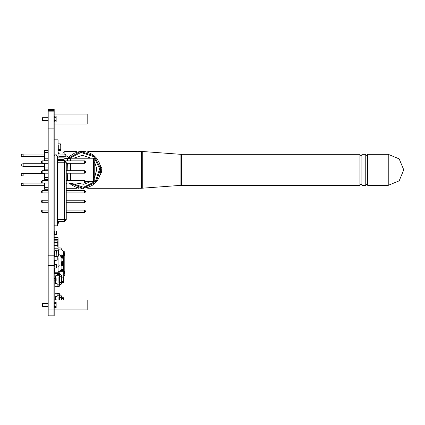 <?xml version="1.0" encoding="UTF-8"?>
<svg xmlns="http://www.w3.org/2000/svg" width="425" height="425" viewBox="0 0 425 425"><rect width="100%" height="100%" fill="white"/><g stroke="black" fill="none" stroke-linecap="round" stroke-linejoin="round"><path stroke-width="0.64" d="M47.982 208.383L47.982 214.29M47.919 185.98L47.919 192.259M47.982 274.152L47.982 278.221M47.919 196.653L47.919 202.932M47.919 193.099L47.919 195.819M47.982 159.141L47.982 165.049M47.982 192.286L47.982 193.093M47.982 202.959L47.982 204.441M47.982 178.835L47.982 184.748M47.982 168.991L47.982 174.898M47.982 246.426L47.982 250.5M54.347 273.45L54.347 273.084L54.984 273.222M56.201 259.999L56.201 260.286L54.347 260.286L54.347 259.999M54.209 256.743L56.201 256.604L56.339 256.897M56.201 267.904L54.209 267.904L54.347 264.361L56.339 264.499L56.201 267.904M54.209 231.057L56.339 231.057L56.339 234.6L54.209 234.462M56.339 156.007L56.339 154.822L54.209 154.966M63.708 252.742L63.708 258.166L61.869 258.049L60.026 256.535M63.708 261.269L63.708 265.923L61.869 265.843L61.444 265.147L61.444 262.044L61.869 261.348L63.708 261.269L63.708 258.166M59.436 271.251L61.869 269.142L63.708 269.025L63.708 265.923L63.708 271.251M58.087 249.231L61.381 249.05L63.708 251.377L63.708 252.79M63.708 252.349L63.745 253.13M47.919 303.578L42.574 303.578L42.574 306.372L47.919 306.372M47.919 117.656L42.574 117.656L42.574 120.456L47.919 120.456M66.226 219.635L64.287 219.635L64.287 221.574L66.226 219.635L66.226 162.254L64.287 160.315L64.287 162.254L66.226 162.254L64.287 160.315L57.311 160.315M66.226 199.399L66.226 201.407M66.226 180.646L66.226 186.867M66.226 175.966L66.268 179.711M63.808 277.312L63.808 272.101M59.192 271.251L63.782 271.288L63.782 277.286M57.115 295.784L57.115 295.008L58.9 295.008L58.9 294.004L57.115 294.004L57.115 293.266L58.9 293.266L59.638 294.004L59.638 295.784L57.115 295.784L57.115 296.368L55.372 296.677L55.372 299.083M58.9 300.05L58.9 297.335L60.026 297.335L60.026 295.056L59.638 294.382L61.285 295.779L61.96 296.958L61.96 297.335L61.285 297.335L61.285 300.05M55.76 307.222L54.984 307.222L56.148 307.222L54.984 307.222L54.984 306.489L56.148 306.489M56.923 293.266L54.984 293.266L54.984 296.368L56.339 296.368L57.115 295.593L57.115 294.004L54.209 294.004M61.96 297.723L63.511 297.723L63.899 298.111L63.899 298.499L63.511 298.499L63.511 300.05M54.984 300.05L54.984 299.083L56.148 299.083L56.148 300.05M59.638 284.931L57.115 284.931L57.115 284.155L59.638 284.155L59.638 285.935L58.9 286.673L57.115 286.673L57.115 285.935L58.9 285.935L58.9 284.931M57.115 275.235L57.115 274.46L59.638 274.46L59.638 275.235L57.115 275.235L57.115 275.814L55.372 276.123L55.372 278.529M59.638 284.155L59.638 282.604L58.9 282.604L58.9 276.787L60.026 276.787L60.026 274.502L59.638 273.833L61.285 275.23L61.96 276.404L61.96 276.787L61.285 276.787L61.285 284.155L61.96 282.981L61.285 284.155L60.026 284.883L60.026 282.604L61.96 282.604L61.96 282.981M57.115 272.717L54.984 272.717L54.984 275.814L56.339 275.814L57.115 275.044L57.115 272.717L58.9 272.717L59.638 273.45L59.638 274.46M54.209 285.935L54.984 285.935L54.984 286.673L57.115 286.673M61.96 277.174L63.511 277.174L63.899 277.562L63.899 277.95L63.511 277.95L63.511 282.216L61.96 282.216M63.899 277.95L63.899 281.828L63.511 282.216L63.899 281.828M54.209 280.856L54.984 280.856L54.984 278.529L56.148 278.529L56.148 280.856L55.728 280.856L55.728 278.529M54.984 280.856L55.728 280.856M23.189 154.047L23.189 156.57L21.25 156.57L21.25 154.392L23.189 154.047L44.513 154.047M93.527 158.217L94.228 158.217L94.228 181.48L93.527 181.48L93.527 158.217L70.412 158.217L70.364 158.605L64.058 158.217M67.904 180.551L67.904 173.182M67.904 170.701L67.904 163.333M67.904 160.852L67.904 158.605M70.364 180.551L70.364 173.182M70.364 170.701L70.364 163.333M70.364 160.852L70.364 158.605M63.899 156.57L63.899 154.047L65.838 154.392L65.838 156.23L59.797 156.581L58.618 157.17M58.087 152.113L58.65 153.483L60.026 154.047L60.026 156.57M62.932 154.047L62.932 153.372L62.932 153.999L64.09 154.084M100.422 174.638L100.55 174.404M101.24 172.741L101.548 171.525M101.655 170.829L101.655 168.911M101.564 168.242L101.256 166.998M100.576 165.352L100.443 165.097M181.528 185.358L359.938 185.358L359.938 154.339L181.528 154.339L181.528 185.358L180.078 185.412L180.078 154.286L181.528 154.339M361.877 185.358L361.877 154.339L365.75 154.339L365.75 185.358L361.877 185.358M388.243 185.358L367.689 185.358L367.689 154.339L388.243 154.339L388.243 185.358L399.208 180.816L403.75 169.851L399.208 158.881L388.243 154.339M61.96 296.958L61.285 295.779L61.285 297.335L60.026 297.335L60.026 300.05M63.899 298.111L63.511 297.723L63.511 298.499L61.96 298.499M61.96 276.404L61.285 275.23L61.285 276.787L60.026 276.787L60.026 282.604L59.638 282.604L59.638 282.019L59.054 282.019L59.054 282.604M63.899 277.562L63.511 277.174L63.511 277.95L61.96 277.95M63.899 281.44L61.96 281.44M76.93 151.433L64.871 151.433L64.871 154.222M180.078 185.412L141.302 188.264L141.302 151.433L180.078 154.286M142.752 188.211L142.752 151.486M67.883 158.413L80.527 151.518L94.265 155.832L100.698 168.72L95.917 182.272L82.848 188.259L69.456 183.032M68.978 158.605L80.973 152.453L93.771 156.687L99.732 168.778L95.428 181.363L83.502 187.255L70.89 183.032M73.594 158.217L82.317 155.311L91.04 158.217L82.317 155.311L73.594 158.217M91.04 181.48L83.826 184.312L76.187 183.032L83.826 184.312L91.04 181.48M47.982 109.331L54.002 109.167L48.19 109.167L48.19 315.833L54.209 315.833L54.209 309.926L54.002 315.833L54.002 309.926L48.19 309.926L47.982 315.833L48.19 109.167L47.982 309.926M47.982 265.62L54.002 265.62L54.002 309.926L54.209 265.62L54.209 309.926M47.982 255.776L54.002 255.776L54.002 265.62L54.209 255.776L54.209 265.62M47.982 128.86L54.002 128.86L54.002 255.776L54.209 128.86L54.209 255.776M47.982 119.016L54.002 119.016L54.002 128.86L54.209 119.016L54.209 128.86M47.982 113.023L54.002 113.023L54.002 119.016L54.209 113.023L54.209 119.016M47.982 112.041L54.002 112.041L54.002 113.023L54.209 112.041L54.209 113.023M47.982 111.137L54.002 111.137L54.002 112.041L54.209 111.137L54.209 112.041M47.982 110.319L54.002 110.319L54.002 111.137L54.209 110.319L54.209 111.137M47.982 109.661L54.002 109.661L54.002 110.319L54.209 109.661L54.209 110.319M54.209 109.331L54.209 109.661M54.209 303.546L54.278 307.881M54.278 302.069L54.278 303.546M54.209 117.629L54.278 121.964M54.278 116.147L54.278 117.629M47.982 301.527L47.982 303.546M47.919 303.546L47.982 308.422M47.982 115.611L47.982 117.629M47.919 117.629L47.982 122.501M54.597 256.121L54.597 251.079L56.185 250.888L56.185 256.312L54.597 256.121L54.597 256.604M54.597 260.286L54.597 264.361M54.597 268.042L54.597 273.084M54.597 254.819L54.209 254.819M54.209 237.702L58.087 237.702L58.087 250.113L54.209 250.113M58.087 248.173L54.209 248.173M58.087 239.642L54.209 239.642M54.209 237.023L57.773 237.023L57.773 237.702M57.773 250.113L57.773 250.888L56.961 250.888L58.549 251.079L58.549 256.121L56.961 256.312L56.807 250.113M54.676 250.113L56.02 250.447L56.185 250.888L54.209 250.888M54.209 240.805L57.773 240.805L57.773 242.356L54.209 242.356M54.209 245.459L57.773 245.459L57.773 247.01L54.209 247.01M57.768 245.459L57.768 242.356M54.209 256.897L57.773 256.897L57.773 259.999L54.209 259.999M57.773 259.999L56.339 260.19M54.209 273.222L54.984 273.084M54.347 260.286L56.339 260.286L56.339 259.999M54.347 268.042L56.339 268.042L56.339 264.361L54.209 264.499M56.185 250.888L56.961 250.638M56.174 256.604L56.185 256.312L56.961 256.312L56.897 256.897M58.549 221.574L58.549 223.162L57.311 223.316M85.382 210.869L84.607 210.093L84.607 212.58L85.382 211.804L85.382 210.869M66.268 210.093L84.607 210.093M66.268 212.58L84.607 212.58M41.411 211.804L42.187 212.58L42.187 210.093L41.411 210.869L41.411 211.804M47.919 212.58L42.187 212.58M47.919 210.093L42.187 210.093M85.382 201.025L84.607 200.249L84.607 202.73L85.382 201.955L85.382 201.025M66.268 200.249L84.607 200.249M66.268 202.73L84.607 202.73M41.411 201.955L42.187 202.73L42.187 200.249L41.411 201.025L41.411 201.955M47.919 202.73L42.187 202.73M47.919 200.249L42.187 200.249M85.382 191.176L84.607 190.4L84.607 192.881L85.382 192.105L85.382 191.176M66.268 190.4L84.607 190.4M66.268 192.881L84.607 192.881M41.411 192.105L42.187 192.881L42.187 190.4L41.411 191.176L41.411 192.105M47.919 192.881L42.187 192.881M47.919 190.4L42.187 190.4M85.382 181.326L84.607 180.551L84.607 183.032L85.382 182.256L85.382 181.326M66.268 180.551L84.607 180.551M66.268 183.032L84.607 183.032M41.411 182.256L42.187 183.032L42.187 180.551L41.411 181.326L41.411 182.256M47.919 183.032L42.187 183.032M47.919 180.551L42.187 180.551M85.382 171.477L84.607 170.701L84.607 173.182L85.382 172.407L85.382 171.477M66.268 170.701L84.607 170.701M66.268 173.182L84.607 173.182M41.411 172.407L42.187 173.182L42.187 170.701L41.411 171.477L41.411 172.407M47.919 173.182L42.187 173.182M47.919 170.701L42.187 170.701M85.382 161.627L84.607 160.852L84.607 163.333L85.382 162.557L85.382 161.627M65.631 160.852L84.607 160.852M66.226 163.333L84.607 163.333M41.411 162.557L42.187 163.333L42.187 160.852L41.411 161.627L41.411 162.557M47.919 163.333L42.187 163.333M47.919 160.852L42.187 160.852M57.311 159.63L64.058 159.63L64.058 157.17L57.502 157.17M64.058 160.315L64.058 159.63M62.884 271.251L63.708 269.413L62.544 269.413M62.544 257.778L63.708 257.778L63.235 256.275L62.56 255.627L62.544 258.166M63.708 252.838L63.213 254.687L61.726 256.812L60.775 256.142L61.519 255.08L61.28 254.878L60.026 255.776M63.708 255.648L64.627 255.648L64.627 253.13L63.708 253.13M63.782 271.543L64.627 271.543L64.627 274.067L63.808 274.067M62.337 271.251L61.726 270.38L60.913 271.251M63.708 265.147L62.544 265.147L62.544 262.044L63.708 262.044M64.334 253.13L64.334 255.648M64.334 271.543L64.334 274.067M59.054 249.055L60.876 249.055M59.442 249.055L60.435 249.055M63.808 275.421L64.382 275.421L64.834 274.646L64.834 252.546L64.382 251.77L63.745 251.77M58.087 249.018L61.179 249.055L61.179 248.381L60.403 247.94L58.082 247.94M62.544 271.251L62.544 269.025M62.544 265.923L62.544 261.269M54.209 300.05L87.168 300.05L87.168 309.899L54.209 309.899M54.209 302.069L56.148 302.069L56.148 307.881L54.209 307.881M56.148 302.069L56.148 307.881M54.209 114.134L87.168 114.134L87.168 123.978L54.209 123.978M54.209 116.147L56.148 116.147L56.148 121.964L54.209 121.964M56.148 116.147L56.148 121.964M58.087 272.717L58.087 258.4L57.773 258.4M57.311 221.574L64.287 221.574M66.226 194.007L66.226 197.46M66.226 167.631L66.226 168.975M66.226 180.349L66.268 180.646M66.226 179.791L66.268 180.349M66.226 191.829L66.268 194.007M66.226 202.024L66.226 210.258M66.268 202.597L66.226 202.332M66.226 171.96L66.226 174.776M66.226 198.518L66.268 199.399M66.226 197.62L66.226 198.443M66.226 187.521L66.226 190.347M66.226 175.583L66.268 175.966M66.226 169.501L66.226 171.817M66.226 212.978L66.268 213.642M66.226 190.432L66.268 191.829M66.226 210.843L66.268 212.978M66.226 174.946L66.268 175.371M66.226 210.343L66.268 210.715M66.226 167.121L66.268 167.631M66.226 168.98L66.268 169.501M54.209 156.049L57.311 156.049L57.311 225.84L54.209 225.84M57.311 218.083L57.311 206.454M57.311 201.801L57.386 206.454M57.311 190.166L57.386 201.801M57.311 185.518L57.386 190.166M57.311 166.127L57.386 185.518M54.209 225.877L57.502 225.877L57.311 224.134M57.311 157.755L57.502 156.007L54.209 156.007M58.475 251.069L58.475 250.017L58.087 249.964M57.773 250.16L58.475 250.208M54.4 253.736L54.4 250.888M63.782 282.104L63.745 282.572L61.96 282.572L63.782 282.535M58.087 266.348L60.026 265.62L60.026 254.373L58.549 253.821M56.148 256.604L56.148 256.307M54.597 253.677L54.209 253.794M57.115 293.845L58.9 293.845L58.9 295.008M54.278 306.489L54.984 306.372M59.054 297.335L59.054 297.92L59.638 297.92L59.638 295.784M55.372 302.069L55.372 303.578M59.638 295.008L57.115 295.008M59.054 297.92L59.054 300.05M59.638 297.92L59.638 300.05M61.96 297.335L61.96 300.05M63.899 298.499L63.899 300.05M54.209 299.083L54.984 299.083M58.9 274.46L58.9 273.45L54.209 273.45M59.054 276.787L59.054 277.366L59.638 277.366L59.638 275.235M55.372 280.856L55.372 283.263L57.115 283.571L57.115 284.155M59.054 284.931L58.9 286.094L57.115 286.094M59.054 277.366L59.054 282.019M57.115 273.296L58.9 273.296L59.054 274.46M59.638 277.366L59.638 282.019M61.96 276.787L61.96 282.604M54.984 283.571L54.984 285.935L57.115 285.935L57.115 284.346L56.339 283.571L54.984 283.571M59.638 285.558L60.026 284.883L59.638 285.558M54.209 278.529L54.984 278.529M21.25 156.23L23.189 156.57L44.513 156.57M71.002 180.551L70.465 173.182M70.412 170.701L70.63 163.333M70.826 160.852L71.108 158.217M67.267 180.551L67.803 173.182M67.857 170.701L67.644 163.333M67.442 160.852L67.161 158.217M54.209 139.798L58.087 139.798L58.087 157.17M60.414 156.57L60.414 157.17M58.087 143.873L60.414 143.873L60.414 145.037L58.087 145.037M58.087 150.461L60.414 150.461L60.414 149.297L58.087 149.297M47.919 189.237L44.513 189.237L44.513 183.032M44.513 180.551L44.513 173.182M44.513 170.701L44.513 163.333M44.513 160.852L44.513 150.461L47.982 150.461M44.513 187.298L47.919 187.298M44.513 179.541L47.919 179.541M44.513 177.602L47.982 177.602M44.513 169.851L47.919 169.851M44.513 167.912L47.982 167.912M44.513 160.156L47.919 160.156M44.513 158.217L47.982 158.217M44.513 152.4L47.982 152.4M23.189 183.127L23.189 185.651L21.25 185.305L21.25 183.472L23.189 183.127L44.513 183.127M23.189 185.651L44.513 185.651M23.189 173.437L23.189 175.955L21.25 175.615L21.25 173.777L23.189 173.437L44.513 173.437M23.189 175.955L44.513 175.955M23.189 163.742L23.189 166.265L21.25 165.92L21.25 164.082L23.189 163.742L44.513 163.742M23.189 166.265L44.513 166.265M63.899 154.047L60.026 154.047M93.527 181.48L85.382 181.48M58.278 145.037L58.278 149.297M60.217 145.037L60.217 149.297M68.664 183.032L74.46 186.506L76.606 187.361L81.132 188.227L83.454 188.232L87.991 187.372L92.172 185.412L94.042 184.052L97.203 180.699L98.446 178.739L99.434 176.657L100.587 172.178L100.736 169.867L100.162 165.298L99.455 163.094L97.235 159.046M85.738 151.433L86.004 151.433M87.741 151.433L141.302 151.433M68.032 157.08L65.838 155.534M66.268 183.823L67.373 183.032M359.938 155.311L361.877 155.311M365.75 155.311L367.689 155.311M62.932 157.17L62.932 156.57M97.229 159.04L95.763 157.261L92.209 154.312L88.039 152.341L83.502 151.47M94.61 162.084L96.831 168.953L94.61 177.613L96.831 168.953L94.61 162.084M70.593 155.646L68.908 157.229L67.129 158.217M74.497 153.175L70.598 155.64M81.18 151.465L78.885 151.752L74.502 153.17M83.497 151.47L81.191 151.465M54.347 256.897L56.201 256.897M56.201 234.462L54.347 234.462L54.347 231.057L56.201 231.057L56.201 234.462M54.347 156.007L54.347 154.966L56.201 154.966L56.201 156.007M63.745 255.648L63.745 271.251M61.869 265.843L61.869 269.142M61.869 258.049L61.869 261.348M61.768 270.438L61.768 269.179M61.768 265.779L61.768 261.412M61.768 258.012L61.768 256.753M57.311 162.254L64.287 162.254L64.287 219.635L57.311 219.635M61.96 282.535L63.75 282.535L63.75 282.131M63.75 277.259L63.75 271.288L59.197 271.288L59.197 272.776M59.181 272.77L59.181 271.288L58.087 271.288M55.123 300.05L55.123 299.083M55.728 300.05L55.728 299.083M55.123 280.856L55.123 278.529M58.087 249.05L61.179 249.05M56.148 303.578L54.278 303.578M56.148 306.372L54.278 306.372M56.148 117.656L54.278 117.656M56.148 120.456L54.278 120.456M64.871 151.433L62.932 153.372M141.302 188.264L87.709 188.264M78.896 188.264L78.63 188.264M76.893 188.264L66.268 188.264M361.877 184.392L359.938 184.392M367.689 184.392L365.75 184.392M80.899 188.673L81.361 188.769M83.22 188.78L83.693 188.684M83.736 151.024L83.273 150.928M81.419 150.917L80.947 151.013"/></g></svg>

